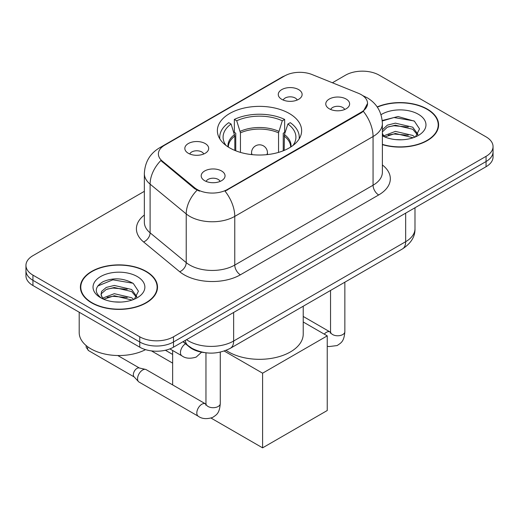 <?xml version="1.0" encoding="UTF-8"?>
<svg xmlns="http://www.w3.org/2000/svg" width="519" height="519" viewBox="0 0 519 519"><rect width="100%" height="100%" fill="white"/><g stroke="black" fill="none" stroke-linecap="round" stroke-linejoin="round"><path stroke-width="0.78" d="M289.297 113.492A42.136 24.328 0 0 0 243.372 108.218A42.136 24.328 0 0 0 217.364 130.691A42.136 24.328 0 0 0 229.703 147.896A42.136 24.328 0 0 0 275.628 153.17A42.136 24.328 0 0 0 301.636 130.691A42.136 24.328 0 0 0 289.297 113.492M188.326 153.28A11.924 6.883 180 0 1 185.958 151.334A11.924 6.883 180 0 1 189.909 142.777A11.924 6.883 180 0 1 205.193 143.549A11.924 6.883 180 0 1 207.561 151.334A11.924 6.883 180 0 1 188.326 153.28M203.74 154A7.156 4.133 0 0 0 201.82 151.983A7.156 4.133 0 0 0 194.768 150.938A7.156 4.133 0 0 0 189.779 154M281.765 99.337A11.924 6.883 180 0 1 279.397 97.39A11.924 6.883 180 0 1 283.348 88.833A11.924 6.883 180 0 1 298.626 89.599A11.924 6.883 180 0 1 300.994 97.39A11.924 6.883 180 0 1 281.765 99.337M297.173 100.05A7.156 4.133 0 0 0 295.253 98.039A7.156 4.133 0 0 0 288.207 96.995A7.156 4.133 0 0 0 283.218 100.05M204.687 180.709A11.924 6.883 180 0 1 202.319 178.763A11.924 6.883 180 0 1 206.27 170.206A11.924 6.883 180 0 1 221.555 170.972A11.924 6.883 180 0 1 223.916 178.763A11.924 6.883 180 0 1 204.687 180.709M220.101 181.423A7.156 4.133 0 0 0 218.181 179.412A7.156 4.133 0 0 0 211.129 178.367A7.156 4.133 0 0 0 206.14 181.423M329.267 108.782A11.924 6.883 180 0 1 326.899 106.836A11.924 6.883 180 0 1 330.85 98.279A11.924 6.883 180 0 1 346.134 99.045A11.924 6.883 180 0 1 348.502 106.836A11.924 6.883 180 0 1 329.267 108.782M344.681 109.496A7.156 4.133 0 0 0 342.761 107.485A7.156 4.133 0 0 0 335.709 106.44A7.156 4.133 0 0 0 330.72 109.496M358.389 93.277A21.467 12.391 180 0 1 361.256 94.666A21.467 12.391 180 0 1 367.543 103.43A21.467 12.391 180 0 1 361.256 112.188L227.452 189.441A21.467 12.391 180 0 1 194.69 187.787L162.278 161.059A21.467 12.391 180 0 1 158.392 153.948A21.467 12.391 180 0 1 164.685 145.19L284.607 75.949A21.467 12.391 180 0 1 312.101 74.561L358.389 93.277M204.46 352.596A23.855 13.773 180 0 1 189.377 346.971L182.986 341.703M382.38 144.639A38.562 22.265 0 0 0 438.607 124.852A38.562 22.265 0 0 0 427.312 109.107A38.562 22.265 0 0 0 377.19 106.92M146.215 271.398A38.562 22.265 0 0 0 104.196 266.571A38.562 22.265 0 0 0 80.393 287.143A38.562 22.265 0 0 0 91.688 302.882A38.562 22.265 0 0 0 133.707 307.709A38.562 22.265 0 0 0 157.51 287.143A38.562 22.265 0 0 0 146.215 271.398M80.789 289.148A38.562 22.265 0 0 0 80.653 289.738M367.543 103.43L363.339 111.319L361.256 112.831L225.038 191.167A27.825 16.063 60 0 1 234.763 216.384A31.802 18.36 180 0 1 189.785 216.384A31.802 18.36 180 0 1 186.224 213.932L150.108 184.148A31.802 18.36 180 0 1 144.353 173.618L144.353 222.307A31.802 18.36 0 0 0 150.108 232.836L186.224 262.62A31.802 18.36 0 0 0 189.785 265.066A31.802 18.36 0 0 0 234.763 265.066L373.064 185.225A31.802 18.36 0 0 0 382.38 172.237L382.38 123.554A31.802 18.36 180 0 1 373.064 136.536A27.825 16.063 -120 0 0 363.339 111.319M144.353 191.329L32.937 255.659A23.855 13.773 0 0 0 25.95 265.397L25.95 275.784A23.855 13.773 0 0 0 32.937 285.515L139.754 347.185L139.754 341.995A23.855 13.773 0 0 0 173.482 341.995L486.063 161.526A23.855 13.773 0 0 0 493.05 151.788A23.855 13.773 0 0 1 486.063 161.526L173.482 341.995A23.855 13.773 0 0 1 139.754 341.995L32.937 280.325L139.754 341.995L139.754 336.799A23.855 13.773 0 0 0 173.482 336.799L486.063 156.336A23.855 13.773 0 0 0 493.05 146.598A23.855 13.773 0 0 0 486.063 136.86L379.246 75.19A23.855 13.773 0 0 0 345.518 75.19L332.394 82.768M25.95 270.587A23.855 13.773 0 0 0 32.937 280.325A23.855 13.773 0 0 1 25.95 270.587M199.51 191.167L194.69 188.728L160.832 160.533A27.825 18.613 129.5 0 0 150.108 184.148L150.108 232.836A7.954 5.32 -50.5 0 1 143.594 241.958A39.755 22.953 180 0 1 144.353 215.028M25.95 265.397A23.855 13.773 0 0 0 32.937 275.128L139.754 336.799M157.251 289.738A38.562 22.265 0 0 0 157.114 289.148M438.347 127.447A38.562 22.265 0 0 0 438.211 126.857M139.754 347.185A23.855 13.773 0 0 0 173.482 347.185L486.063 166.722A23.855 13.773 0 0 0 493.05 156.985L493.05 146.598M382.38 144.379A38.166 22.032 0 0 0 438.211 124.852A38.166 22.032 0 0 0 427.033 109.269A38.166 22.032 0 0 0 377.339 107.141M395.738 139.605L401.732 139.786M383.826 135.803L395.4 131.391L412.754 135.446L414.856 137.133M384.89 136.912L395.4 133.448L413.13 137.769M382.38 133.221A17.97 10.374 0 0 0 385.053 137.055M382.38 129.815L387.343 125.144L395.4 123.146L412.754 127.207L417.912 134.337M382.38 131.878L387.343 127.207L395.4 125.209L412.754 129.263L417.51 134.869M382.38 135.796A25.918 14.967 0 0 0 418.379 135.433A25.918 14.967 0 0 0 418.379 114.271A25.918 14.967 0 0 0 381.004 114.699M415.466 136.88L419.527 128.907L414.396 121.167L398.015 116.528L382.218 120.512M384.008 136.607L382.38 134.693M382.263 120.985L393.986 117.521L414.045 120.933M388.27 126.805L393.986 125.767L408.304 126.993M388.27 135.044L393.986 134.012L408.304 135.238M91.967 302.72A38.166 22.032 0 0 0 133.558 307.495A38.166 22.032 0 0 0 157.114 287.143A38.166 22.032 0 0 0 145.936 271.56A38.166 22.032 0 0 0 104.345 266.785A38.166 22.032 0 0 0 80.789 287.143A38.166 22.032 0 0 0 91.967 302.72M79.199 312.23L79.199 332.582A39.755 22.953 0 0 0 90.844 348.813A39.755 22.953 0 0 0 145.541 349.644M114.641 301.896L120.635 302.071M102.73 298.094L114.303 293.683L131.657 297.737L133.759 299.424M103.794 299.204L114.303 295.739L132.034 300.06M102.911 298.892L101.049 294.539A17.97 10.374 0 0 0 103.956 299.346M101.049 294.539L101.594 291.399L106.246 287.435L114.303 285.437L131.657 289.492L136.815 296.628M101.095 294.792L101.594 293.456L106.246 289.492L114.303 287.494L131.657 291.555L136.413 297.16M134.369 299.171L138.43 291.198L133.299 283.458C123.444 277.97 113.363 277.386 103.054 281.7C94.594 286.929 94.062 292.418 101.458 298.172L101.549 298.23M137.282 276.562A25.918 14.967 0 0 0 100.621 276.562A25.918 14.967 0 0 0 100.621 297.724A25.918 14.967 0 0 0 137.282 297.724A25.918 14.967 0 0 0 137.282 276.562M97.669 286.053L112.889 279.812L132.948 283.225M107.174 289.089L112.889 288.058L127.207 289.284M107.174 297.335L112.889 296.297L127.207 297.53M234.828 150.419L234.828 136.095L231.091 124.028A36.414 21.026 0 0 0 225.123 144.113A36.414 21.026 0 0 0 226.044 145.482M235.756 150.789L235.756 133.214L234.341 132.397L234.341 119.415A39.755 22.953 0 0 1 284.659 119.415L282.284 120.784A36.414 21.026 0 0 0 236.716 120.784L240.453 132.851L240.453 152.391M278.547 152.391L278.547 132.851L282.284 120.784M226.083 350.357A43.726 25.249 0 0 0 228.581 351.927A43.726 25.249 0 0 0 276.231 357.403A43.726 25.249 0 0 0 303.226 334.074L303.226 306.223M284.659 119.415L284.659 132.397L283.244 133.214L283.244 150.789M231.091 124.028L228.723 122.659A39.755 22.953 0 0 0 219.745 137.185A39.755 22.953 0 0 0 219.868 138.956M236.716 120.784L234.341 119.415M299.132 138.956A39.755 22.953 0 0 0 299.255 137.185A39.755 22.953 0 0 0 290.277 122.659L287.909 124.028L284.431 134.57L284.172 150.419M292.956 145.482A36.414 21.026 0 0 0 293.877 144.113A36.414 21.026 0 0 0 287.909 124.028M172.639 363.125L151.451 350.896M262.595 447.845L262.595 373.187L327.242 335.864L327.242 410.516L262.595 447.845L211.064 418.093M172.639 354.432L165.405 350.254M172.639 384.923L172.639 350.487M262.595 373.187L224.227 351.039M303.226 321.994L327.242 335.864M220.277 352.135L220.277 403.568C219.459 413.662 216.553 414.739 212.556 417.49C206.646 419.32 201.891 418.911 198.297 416.257L139.04 382.049A7.156 4.133 -60 0 1 138.469 381.582A7.156 4.133 -60 0 1 137.561 378.773A7.156 4.133 -60 0 1 142.621 370.008A7.156 4.133 -60 0 1 145.508 369.385A7.156 4.133 -60 0 1 146.196 369.651L205.939 404.119M138.469 381.582L133.999 376.749A5.171 2.984 -60 0 1 133.344 374.712A5.171 2.984 -60 0 1 136.997 368.386A5.171 2.984 -60 0 1 139.086 367.939L145.508 369.385M162.278 161.059L162.278 161.999M194.69 187.787L194.69 188.728M227.452 189.441L227.452 190.077M361.256 112.188L361.256 112.831M189.377 346.627L189.377 346.971M240.388 274.804A7.954 4.593 60 0 1 234.763 265.066L234.763 216.384L373.064 136.536L373.064 185.225A7.954 4.593 60 0 0 378.682 194.962L240.388 274.804A39.755 22.953 180 0 1 184.167 274.804A39.755 22.953 180 0 1 179.71 271.742L143.594 241.958M382.38 123.554C381.841 112.117 376.813 103.541 367.303 97.832L363.287 95.872A27.825 13.033 112 0 0 362.911 95.736M162.317 146.812A27.825 16.063 -120 0 0 159.43 147.896C149.92 153.605 144.892 162.181 144.353 173.618M159.43 147.896L282.265 76.974A27.825 16.063 60 0 1 284.373 76.085M197.064 190.201A27.825 18.613 129.5 0 0 186.224 213.932L186.224 262.62A7.954 5.32 -50.5 0 1 179.71 271.742M382.38 164.958A39.755 22.953 180 0 1 378.682 194.962M173.482 336.799L173.482 347.185M486.063 156.336L486.063 166.722M32.937 275.128L32.937 285.515M186.529 339.66A31.802 18.36 0 0 0 188.663 341.022A31.802 18.36 0 0 0 233.641 341.022L405.67 241.698A31.802 18.36 0 0 0 414.986 228.717C415.219 236.606 411.016 243.366 402.374 248.977L230.345 348.301A15.901 9.18 60 0 0 233.641 341.022L233.641 312.457M405.67 213.134L405.67 241.698A15.901 9.18 60 0 1 402.374 248.977M185.238 340.399A15.901 10.633 129.5 0 0 188.008 345.57L183.181 341.593M234.828 136.095A31.166 17.996 0 0 0 228.334 147.065M278.547 132.851A31.166 17.996 0 0 0 240.453 132.851M234.569 134.57A31.536 18.21 0 0 0 228.023 146.864M278.813 131.326A31.536 18.21 0 0 0 240.187 131.326M290.977 146.864A31.536 18.21 0 0 0 284.431 134.57M290.666 147.065A31.166 17.996 0 0 0 284.172 136.095M252.26 154.656A7.954 4.593 180 0 1 251.546 152.761L251.546 154.584M267.454 154.584L267.454 152.761A7.954 4.593 180 0 1 266.74 154.656M344.856 282.187L344.856 331.641A7.156 4.133 180 0 1 342.436 334.742A7.156 4.133 180 0 1 332.64 334.567A7.156 4.133 180 0 1 330.545 331.641L330.318 333.185M324.258 334.139A7.156 4.133 -60 0 1 326.457 332.29A7.156 4.133 -60 0 1 326.775 332.121A7.156 4.133 -60 0 1 330.032 331.939L330.525 332.192M220.277 403.568A7.156 4.133 180 0 1 217.85 406.669A7.156 4.133 180 0 1 208.061 406.494A7.156 4.133 180 0 1 205.965 403.568L205.732 405.112M198.297 416.257A7.156 4.133 -60 0 1 197.201 410.523A7.156 4.133 -60 0 1 201.878 404.217A7.156 4.133 -60 0 1 202.196 404.048A7.156 4.133 -60 0 1 205.453 403.866M134.181 376.95L88.652 350.662A5.171 2.984 -60 0 1 87.776 346.822M169.882 348.898L181.935 355.852A7.156 4.133 -60 0 1 180.839 350.117A7.156 4.133 -60 0 1 185.517 343.812A7.156 4.133 -60 0 1 185.536 343.805M282.265 76.974L287.37 74.6M363.287 95.872L362.865 95.704M230.345 348.301C217.552 354.73 204.752 354.73 191.959 348.301L188.008 345.57M414.986 228.717L414.986 207.762M438.211 128.037L438.211 124.852M157.114 290.329L157.114 287.143M80.789 290.329L80.789 287.143M219.745 138.761L219.745 137.185M299.255 138.761L299.255 137.185M267.454 152.761A7.954 7.954 0 0 0 255.523 145.878A7.954 7.954 0 0 0 251.546 152.761M344.856 331.641C344.045 341.736 341.132 342.812 337.136 345.563L328.871 346.588L327.242 346.212M330.545 290.452L330.545 331.641M330.032 331.939L303.226 316.46M205.965 352.81L205.965 403.568M117.748 355.521L139.352 367.997M88.652 350.662L86.238 347.49L86.109 345.518M181.935 355.852C185.465 358.493 190.214 358.908 196.195 357.091L201.586 352.174"/></g></svg>
